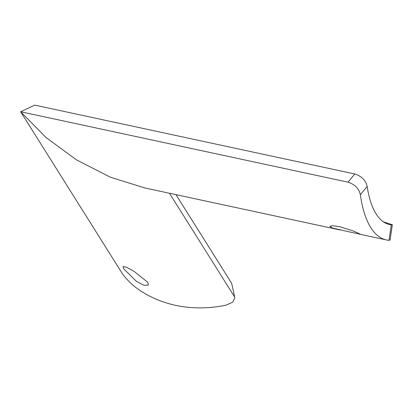 <?xml version="1.0" encoding="UTF-8"?>
<svg xmlns="http://www.w3.org/2000/svg" width="413" height="413" viewBox="0 0 413 413"><rect width="100%" height="100%" fill="white"/><g stroke="black" fill="none" stroke-linecap="round" stroke-linejoin="round"><path stroke-width="0.62" d="M147.869 282.384L134.07 271.356L126.554 267.257L123.017 266.535L123.75 268.848L136.45 281.377L144.075 285.326L148.329 285.073L147.869 282.384M350.833 232.22L360.162 234.145L353.667 231.11L339.512 226.634L332.604 225.72L329.765 226.365L332.48 228.038L350.833 232.22M347.994 182.174L354.782 173.981C361.623 176.165 365.753 180.321 367.178 186.444A105.738 41.45 102.1 0 0 389.578 224.569A105.738 41.45 102.1 0 0 391.297 224.842L392.35 224.734L390.053 240.118L388.984 240.283A121.427 47.603 -77.9 0 1 386.279 239.907A121.427 47.603 -77.9 0 1 360.348 194.688C358.969 188.529 354.855 184.358 347.994 182.174L20.65 111.742L45.941 137.431L76.606 159.965L110.493 177.249L144.824 187.951L340.188 229.989M354.782 173.981L34.728 105.119L20.65 111.742L121.51 272.327C123.962 276.245 127.772 280.535 132.95 285.202A121.427 103.642 147.9 0 0 225.896 305.202L232.767 302.104L234.821 297.685L231.636 283.277L234.821 297.685M392.35 224.734L383.378 221.838M169.469 193.258L234.388 296.611M175.974 194.657L231.636 283.277M367.178 186.444L360.348 194.688M388.984 240.283L391.297 224.842M386.279 239.907L358.541 233.939"/></g></svg>
